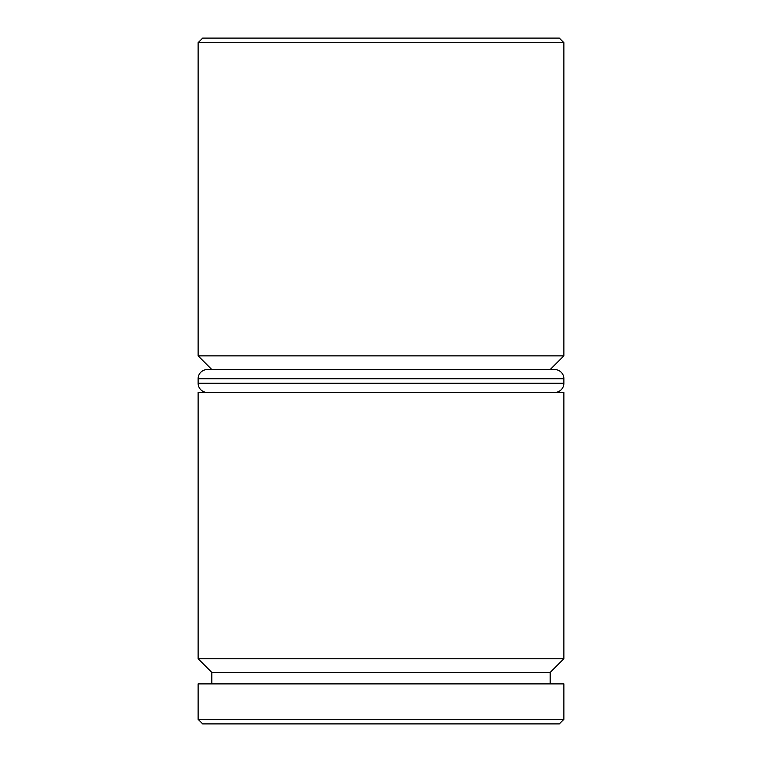 <?xml version="1.0" encoding="UTF-8"?>
<svg xmlns="http://www.w3.org/2000/svg" width="762" height="762" viewBox="0 0 762 762"><rect width="100%" height="100%" fill="white"/><g stroke="black" fill="none" stroke-linecap="round" stroke-linejoin="round"><path stroke-width="1.14" d="M198.12 658.749L211.836 672.465L550.164 672.465L563.88 658.749L198.12 658.749L563.88 658.749L563.88 392.43L198.12 392.43L198.12 658.749L198.12 392.43L563.88 392.43L563.88 658.749L550.164 672.465L211.836 672.465L211.836 683.895L211.836 672.465L198.12 658.749M198.12 355.854L211.836 369.57L198.12 355.854L563.88 355.854L198.12 355.854L198.12 42.672L563.88 42.672L559.308 38.1L202.692 38.1L198.12 42.672L198.12 355.854M550.164 369.57L563.88 355.854L563.88 42.672L198.12 42.672L202.692 38.1L559.308 38.1L563.88 42.672L563.88 355.854L550.164 369.57M198.12 719.328L202.692 723.9L559.308 723.9L563.88 719.328L198.12 719.328L563.88 719.328L563.88 683.895L198.12 683.895L198.12 719.328L198.12 683.895L563.88 683.895L563.88 719.328L559.308 723.9L202.692 723.9L198.12 719.328M550.164 683.895L550.164 672.465L550.164 683.895M554.736 369.57L207.264 369.57A9.144 9.144 0 0 0 198.12 378.714L563.88 378.714A9.144 9.144 0 0 0 554.736 369.57L207.264 369.57A9.144 9.144 0 0 0 198.12 378.714L198.12 383.286A9.144 9.144 0 0 0 207.264 392.43A9.144 9.144 0 0 1 198.12 383.286L563.88 383.286L198.12 383.286L198.12 378.714L563.88 378.714L563.88 383.286L563.88 378.714A9.144 9.144 0 0 0 554.736 369.57M554.736 392.43A9.144 9.144 0 0 0 563.88 383.286A9.144 9.144 0 0 1 554.736 392.43"/></g></svg>
